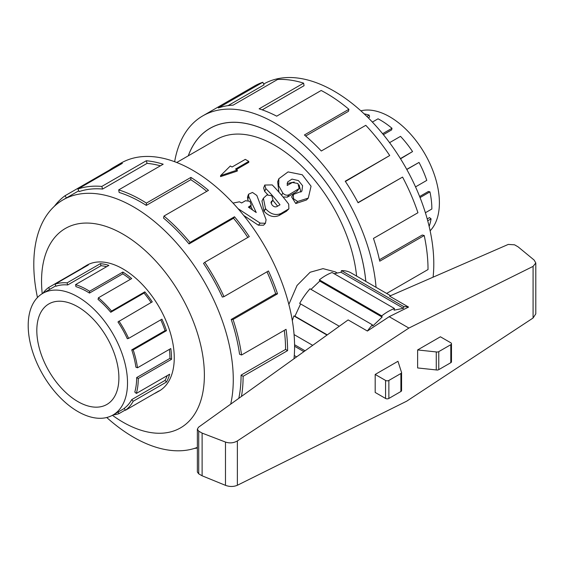 <?xml version="1.0" encoding="UTF-8"?>
<svg xmlns="http://www.w3.org/2000/svg" width="564" height="564" viewBox="0 0 564 564"><rect width="100%" height="100%" fill="white"/><g stroke="black" fill="none" stroke-linecap="round" stroke-linejoin="round"><path stroke-width="0.85" d="M238.015 208.638L260.194 223.118L265.44 223.266L266.081 219.72L256.832 195.461L252.503 192.451L248.527 194.235L248.773 196.624L256.246 212.529L248.379 207.129L251.262 205.07L249.901 201.299L245.474 200.735L241.625 202.955L239.474 201.813L233.552 202.962L233.418 203.512M265.44 223.266L263.55 225.219L258.34 225.177L243.726 215.462M248.111 200.453L247.441 197.259L248.527 194.235M252.545 209.928L250.783 206.008M251.262 205.07L249.718 208.01M271.869 201.066L273.004 200.079L271.799 195.75L266.934 194.961L263.395 198.239L265.517 208.645A121.225 69.992 60 0 1 265.672 208.842C270.551 214.172 275.648 215.737 280.964 213.516L288.881 208.821L288.712 204.196A121.225 69.992 -120 0 0 272.222 184.914L264.727 185.048L265.856 188.587A121.225 69.992 60 0 1 279.998 204.788L276.903 206.579C275.317 207.249 273.801 206.805 272.349 205.247A121.225 69.992 -120 0 0 271.693 204.443L271.263 201.644L271.869 201.066L270.995 202.469M273.004 200.079L271.023 203.068M288.881 208.821L286.399 211.274L279.06 215.511C273.766 217.753 268.76 216.315 264.044 211.19A116.579 67.306 -120 0 0 263.896 211.006L261.971 201.01L263.395 198.239M267.738 194.643A116.579 67.306 -120 0 0 264.685 191.45L263.642 188.059L264.727 185.048M277.608 206.17A116.579 67.306 -120 0 0 272.835 200.354M288.923 194.77L299.16 188.531L297.94 183.483L292.363 182.496L287.196 185.478L287.569 182.017L291.997 179.105L298.405 180.579L302.586 185.69L301.888 191.154L293.287 194.509L293.499 198.747L297.616 201.482L308.289 198.091L311.053 186.212L302.276 174.769L288.07 171.907L278.856 178.718L278.722 185.746L282.832 193.114C284.792 195.109 286.822 195.659 288.923 194.77L287.309 197.139L283.05 196.984M299.16 188.531L296.629 191.753L287.309 197.139M300.922 192.134L299.089 184.872M294.239 182.031L287.118 183.54M308.289 198.091L306.463 199.994L295.762 203.541L291.602 196.857L293.287 194.509M278.898 192.098L277.664 181.834L278.856 178.718M365.789 281.394A129.487 74.758 -120 0 0 305.103 158.244A129.487 74.758 -120 0 0 210.041 128.359A129.487 74.758 -120 0 0 188.313 155.805M288.853 304.391L297.052 285.447L310.122 272.25L323.031 268.64L335.263 271.869L337.3 273.039M356.603 276.092A116.579 67.306 -120 0 0 301.606 165.971A116.579 67.306 -120 0 0 216.491 139.534L176.722 162.495M248.78 161.382L235.541 169.031L237.282 170.032L220.559 175.665L230.309 166.006L232.058 167.014L245.291 159.372L248.78 161.382L248.78 162.362L236.379 169.517M237.282 170.032L237.282 171.068L220.559 176.617L220.559 175.665M360.854 110.819A70.225 40.545 60 0 1 424.854 153.859A70.225 40.545 60 0 1 430.128 230.803M366.861 116.459L369.187 115.112L369.547 117.129L368.278 117.862M382.611 133.71L392.001 128.289L391.642 129.889L383.386 134.662M400.405 158.597L412.559 151.582L400.539 158.815M415.534 186.888L426.779 180.395A72.495 41.856 -120 0 0 419.031 162.432L406.736 169.369M425.39 212.741L431.855 209.004A72.495 41.856 -120 0 0 429.944 191.866L428.393 191.478L419.637 196.533M429.148 226.432A72.495 41.856 -120 0 0 431.079 218.839L429.493 217.598L427.216 218.917M429.944 191.866L420.046 197.583M419.031 162.432L406.806 169.489M412.559 151.582A72.495 41.856 -120 0 0 400.503 136.361L389.583 142.664M392.001 128.289A72.495 41.856 -120 0 0 378.042 118.814L372.381 122.078M369.187 115.112A72.495 41.856 -120 0 0 364.147 113.85M431.079 218.839L427.724 220.778M36.815 330.504A58.036 33.509 60 0 1 48.835 303.933A58.036 33.509 60 0 1 106.871 337.441A58.036 33.509 60 0 1 106.871 404.459A58.036 33.509 60 0 1 62.153 388.906A58.036 33.509 60 0 1 36.815 330.504M28.2 325.527A70.225 40.545 -120 0 0 58.853 396.196A70.225 40.545 -120 0 0 112.969 415.012A70.225 40.545 -120 0 0 112.969 333.923A70.225 40.545 -120 0 0 42.744 293.379A70.225 40.545 -120 0 0 28.2 325.527M167.191 375.631A70.225 40.545 -120 0 1 165.04 380.397L131.736 399.622A70.225 40.545 60 0 1 124.228 408.35L125.441 410.275L158.738 391.049A72.495 41.856 60 0 1 156.552 392.474A72.495 41.856 60 0 1 154.219 393.658M169.39 349.363A70.225 40.545 -120 0 1 169.954 358.359L136.657 377.584A70.225 40.545 60 0 1 134.803 392.043L136.347 393.439L169.651 374.214A72.495 41.856 60 0 1 166.486 382.039L133.189 401.265A72.495 41.856 60 0 1 125.441 410.275M160.775 319.83A70.225 40.545 -120 0 1 165.04 330.638L131.736 349.863A70.225 40.545 60 0 1 135.903 367.192L137.489 367.784L170.786 348.559A72.495 41.856 60 0 1 171.569 359.282L138.265 378.514A72.495 41.856 60 0 1 136.347 393.439M42.878 293.301A72.495 41.856 60 0 1 48.567 287.555L81.865 268.33A72.495 41.856 60 0 1 84.05 266.906A72.495 41.856 60 0 1 88.336 264.953L55.039 284.178A72.495 41.856 60 0 1 67.088 282.874L100.392 263.649A72.495 41.856 60 0 1 108.894 265.39L75.59 284.616A72.495 41.856 60 0 1 89.556 291.271L122.86 272.045A72.495 41.856 60 0 1 131.708 278.567L98.411 297.792A72.495 41.856 60 0 1 111.517 311.081L144.821 291.856A72.495 41.856 60 0 1 152.266 301.86L117.961 321.959A70.225 40.545 60 0 1 127.316 338.724L128.627 338.393L161.924 319.168A72.495 41.856 60 0 1 166.486 330.673L133.189 349.899A72.495 41.856 60 0 1 137.489 367.784M151.117 302.523A70.225 40.545 -120 0 0 144.053 293.047L144.821 291.856M98.411 297.792L98.051 299.392A70.225 40.545 60 0 1 110.748 312.273L144.053 293.047M130.355 279.342A70.225 40.545 -120 0 0 122.776 273.85L122.86 272.045M75.59 284.616L75.95 286.639A70.225 40.545 60 0 1 89.479 293.076L122.776 273.85M106.659 266.68A70.225 40.545 -120 0 0 101.012 265.714L100.392 263.649M55.039 284.178L56.04 286.216A70.225 40.545 60 0 1 67.715 284.947L101.012 265.714M125.271 410.007L118.962 413.652A72.495 41.856 60 0 1 113.103 414.935M118.962 321.085A72.495 41.856 60 0 1 128.627 338.393M263.677 84.043A141.049 81.435 60 0 1 377.753 127.979A141.049 81.435 60 0 1 433.081 277.185M386.643 293.435L428.027 269.543A143.926 83.098 -120 0 0 424.22 235.519L379.734 261.202A143.926 83.098 -120 0 0 373.46 238.417L417.945 212.734A143.926 83.098 -120 0 0 402.562 177.082L358.077 202.765A143.926 83.098 -120 0 0 345.224 181.22L389.71 155.537A143.926 83.098 -120 0 0 365.782 125.321L321.304 151.004A143.926 83.098 -120 0 0 304.412 134.972L348.897 109.289A143.926 83.098 -120 0 0 321.177 90.487L276.698 116.17A143.926 83.098 -120 0 0 259.123 108.824L303.608 83.141A143.926 83.098 -120 0 0 277.58 79.475L233.094 105.158A143.926 83.098 -120 0 0 218.317 107.95L262.796 82.273A143.926 83.098 -120 0 0 254.286 86.137L202.821 115.853A143.926 83.098 60 0 1 309.016 149.594A143.926 83.098 60 0 1 376.054 287.323M174.643 161.706A143.926 83.098 60 0 1 202.821 115.853M188.263 155.833A129.537 74.786 60 0 1 210.019 128.317A129.537 74.786 60 0 1 305.117 158.216A129.537 74.786 60 0 1 365.824 281.415M262.796 82.273L264.065 84.84L228.039 105.637M303.608 83.141L304.059 85.693L262.218 109.846M348.897 109.289L348.446 111.319L305.653 136.023M389.71 155.537L345.401 181.488M402.562 177.082L357.992 202.603M424.22 235.519L422.26 235.026L379.424 259.757M157.913 391.691A72.544 41.884 -120 0 0 159.231 390.979A72.544 41.884 -120 0 0 159.231 307.211A72.544 41.884 -120 0 0 86.687 265.327A72.544 41.884 -120 0 0 85.411 266.116M230.697 404.148A141.049 81.435 -120 0 0 181.925 249.281A141.049 81.435 -120 0 0 63.013 199.896A141.049 81.435 -120 0 0 33.798 264.467A141.049 81.435 -120 0 0 37.464 297.524M106.737 417.508A141.049 81.435 -120 0 0 197.358 447.4M112.44 415.308A115.141 66.481 -120 0 0 204.076 383.097A115.141 66.481 -120 0 0 126.477 236.26A115.141 66.481 -120 0 0 41.546 281.147A115.141 66.481 -120 0 0 42.222 293.689M54.384 206.276A143.926 83.098 60 0 1 65.036 195.729L109.522 170.046A143.926 83.098 60 0 1 113.865 167.212A143.926 83.098 60 0 1 122.374 163.341L77.888 189.025A143.926 83.098 60 0 1 101.809 186.43L146.295 160.747A143.926 83.098 60 0 1 163.179 164.216L118.694 189.892A143.926 83.098 60 0 1 146.414 203.096L190.9 177.413A143.926 83.098 60 0 1 208.476 190.364L163.99 216.047A143.926 83.098 60 0 1 190.019 242.435L234.497 216.752A143.926 83.098 60 0 1 249.281 236.612L204.795 262.295A143.926 83.098 60 0 1 223.978 296.65L268.457 270.967A143.926 83.098 60 0 1 277.523 293.809L233.038 319.492A143.926 83.098 60 0 1 241.568 355.003L286.054 329.32A143.926 83.098 60 0 1 287.598 350.618L243.112 376.301A143.926 83.098 60 0 1 241.462 396.429M197.358 447.999A143.926 83.098 60 0 1 194.22 448.479M294.006 358.739A143.926 83.098 -120 0 0 236.704 207.143A143.926 83.098 -120 0 0 120.851 163.179L113.865 167.212M243.112 376.301L241.082 375.123A141.049 81.435 60 0 1 238.791 398.346M241.082 375.123L285.56 349.44A141.049 81.435 -120 0 0 284.284 330.335M233.038 319.492L231.205 319.45A141.049 81.435 60 0 1 239.566 354.248L241.568 355.003M231.205 319.45L275.683 293.766A141.049 81.435 -120 0 0 266.998 271.806M204.795 262.295L203.526 263.402A141.049 81.435 60 0 1 222.322 297.066L223.978 296.65M247.829 237.451A141.049 81.435 -120 0 0 233.524 218.254L234.497 216.752M163.99 216.047L163.539 218.078A141.049 81.435 60 0 1 189.039 243.937L233.524 218.254M206.769 191.344A141.049 81.435 -120 0 0 190.801 179.704L190.9 177.413M118.694 189.892L119.152 192.451A141.049 81.435 60 0 1 146.316 205.388L190.801 179.704M160.402 165.816A141.049 81.435 -120 0 0 147.084 163.37L146.295 160.747M77.888 189.025L79.157 191.598A141.049 81.435 60 0 1 102.599 189.053L147.084 163.37M339.288 326.26L299.674 303.39A51.07 29.483 -60 0 1 309.981 288.789L372.36 324.801A51.07 29.483 120 0 0 367.397 331.033L389.188 316.693L408.562 307.07L389.597 296.128L508.263 244.423L514.565 244.811L518.097 246.849L534.122 260.046L535.8 262.972L533.079 266.391L408.886 328.065L237.373 440.935C233.658 443.064 229.689 443.438 225.48 442.063L202.109 433.103L198.718 431.15L197.358 429.176L198.514 427.23L348.136 319.915L367.397 331.033M311.018 289.388L319.753 281.069L319.351 279.871A51.07 29.483 -60 0 1 332.09 272.511L394.469 308.522A51.07 29.483 120 0 0 381.729 315.882L382.131 317.081L372.762 325.999L372.36 324.801M334.128 273.681L341.058 272.278L341.46 270.614A51.07 29.483 -60 0 1 351.259 273.004L390.57 295.705M292.321 320.648A51.07 29.483 -60 0 1 293.886 315.932L294.937 316.214L300.605 303.933M197.358 429.176L197.358 472.019L198.718 473.838L202.109 475.797L225.48 485.343C229.689 486.866 233.658 486.838 237.373 485.266L406.707 401.173L533.079 318.011L535.8 313.845L535.8 262.972M389.188 316.693L408.886 328.065M417.628 349.941L440.406 336.786L450.805 342.792A2.319 1.339 180 0 1 451.482 343.737A2.319 1.339 180 0 1 450.805 344.689L438.764 351.633A2.319 1.339 180 0 1 436.261 351.936L417.628 349.941L417.628 367.947L436.261 369.942A2.319 1.339 0 0 0 438.764 369.646L450.805 362.694A2.319 1.339 0 0 0 451.482 361.743L451.482 343.737M436.261 351.936L436.261 369.942M375.187 374.447L375.187 392.452L385.579 398.452A2.319 1.339 0 0 0 388.864 398.452L400.898 391.501A2.319 1.339 0 0 0 401.582 390.556L401.582 372.55A2.319 1.339 180 0 1 400.898 373.495L388.864 380.446A2.319 1.339 180 0 1 385.579 380.446L375.187 374.447L397.965 361.291L401.413 372.05A2.319 1.339 180 0 1 401.582 372.55M202.109 475.797L202.109 433.103M294.274 355.524L296.608 356.871M303.904 351.64L294.584 346.254M327.014 335.065L293.886 315.932M294.077 334.586L312.696 345.337M327.275 334.875L294.937 316.214M408.562 307.07A51.07 29.483 120 0 0 403.838 306.633L403.436 308.296L394.067 310.186L394.469 308.522M319.351 279.871L381.729 315.882M382.131 317.081L319.753 281.069M341.46 270.614L403.838 306.633M403.436 308.296L341.058 272.278M305.068 350.801L294.57 344.738M66.418 197.929L65.036 195.729M109.853 170.575L109.522 170.046M102.599 189.053L101.809 186.43M146.316 205.388L146.414 203.096M189.039 243.937L190.019 242.435M275.683 293.766L277.523 293.809M285.56 349.44L287.598 350.618M131.736 399.622L133.189 401.265M118.158 412.016L118.962 413.652M48.567 287.555L49.695 289.367M67.088 282.874L67.715 284.947M89.556 291.271L89.479 293.076M111.517 311.081L110.748 312.273M131.736 349.863L133.189 349.899M136.657 377.584L138.265 378.514M165.04 330.638L166.486 330.673M169.954 358.359L171.569 359.282M165.04 380.397L166.486 382.039M258.34 225.177L260.194 223.118M247.645 199.536L248.773 196.624M249.436 207.827L250.388 205.973M270.988 202.765L272.144 200.904M263.896 211.006L265.517 208.645M264.044 211.19L265.672 208.842M279.06 215.511L280.964 213.516M286.399 211.274L288.303 209.279M264.685 191.45L265.856 188.587M296.629 191.753L298.243 189.384M295.762 203.541L297.616 201.482M281.57 195.207L282.832 193.114M450.805 344.689L450.805 362.694M438.764 351.633L438.764 369.646M385.579 398.452L385.579 380.446M388.864 398.452L388.864 380.446M400.898 391.501L400.898 373.495M533.079 318.011L533.079 266.391M237.373 485.266L237.373 440.935M225.48 485.343L225.48 442.063M198.718 473.838L198.718 431.15M233.369 203.463L233.552 202.962M211.775 127.358L210.041 128.359M55.843 285.814L42.744 293.379M124.306 408.463L112.969 415.012M88.012 264.622L84.05 266.906M160.507 390.189L156.552 392.474M63.013 199.896L78.763 190.801"/></g></svg>

